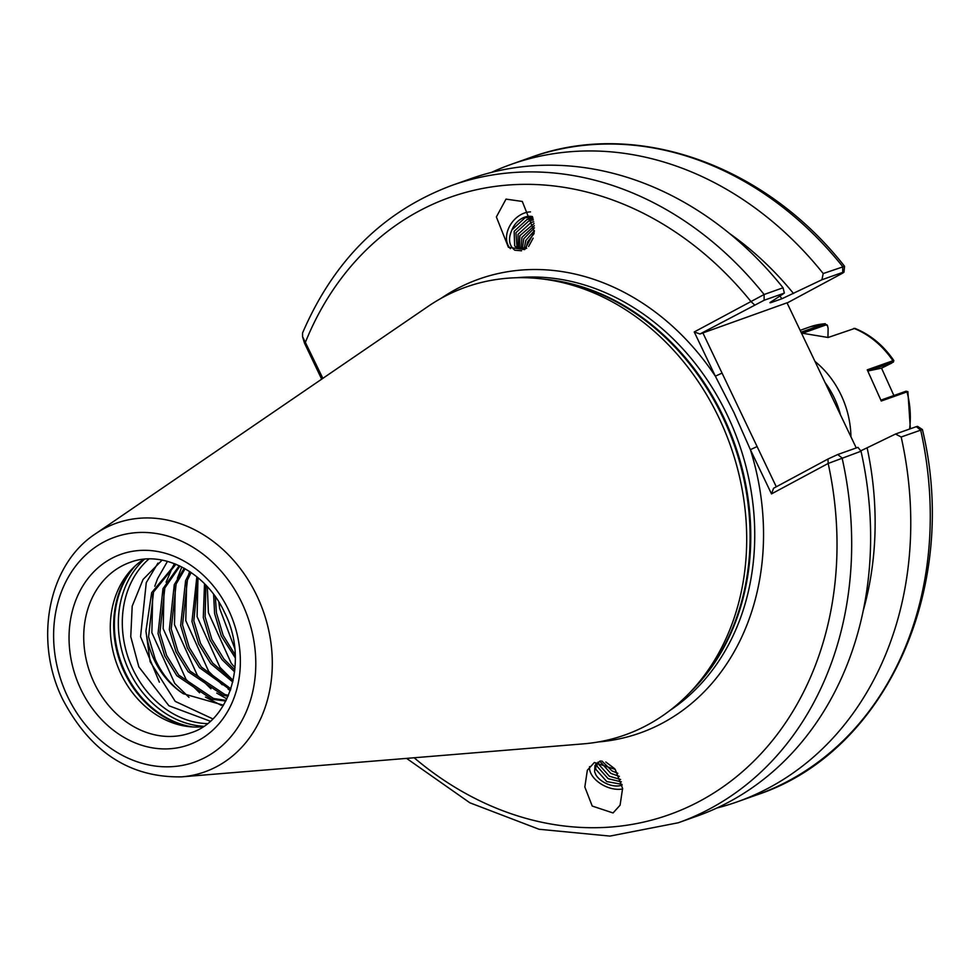 <?xml version="1.0" encoding="UTF-8"?>
<svg xmlns="http://www.w3.org/2000/svg" width="980" height="980" viewBox="0 0 980 980"><rect width="100%" height="100%" fill="white"/><g stroke="black" fill="none" stroke-linecap="round" stroke-linejoin="round"><path stroke-width="1.47" d="M510.421 248.675A22.356 16.721 127.9 0 1 508.142 229.43A22.356 16.721 127.9 0 1 524.043 213.175A22.356 16.721 127.9 0 1 530.486 211.9M524.692 249.606L508.399 247.279L496.37 216.935L506.011 199.124L522.303 201.451L534.321 231.795L524.692 249.606M594.37 762.477L615.195 769.386L622.594 788.41L620.083 805.205L613.051 812.959L592.214 806.05L584.827 787.014L587.339 770.231L594.37 762.477M203.142 726.658A90.466 74.725 70.5 0 1 187.094 726.413A90.466 74.725 70.5 0 1 120.859 673.689A90.466 74.725 70.5 0 1 131.467 569.588A90.466 74.725 70.5 0 1 143.778 559.286M210.284 721.207L168.915 705.759L138.842 666.878L130.757 636.645L132.202 606.142L143.08 579.425L162.117 560.119M223.464 705.196L183.272 693.705A75.031 61.973 70.5 0 1 154.179 659.81A75.031 61.973 70.5 0 1 145.934 631.034L150.124 661.672L175.224 701.386L212.77 718.867M718.94 417.823A237.626 196.282 70.5 0 1 691.084 691.268A237.626 196.282 70.5 0 1 583.455 743.857L181.643 776.858A131.969 109.013 70.5 0 0 256.895 595.791A131.969 109.013 70.5 0 0 95.452 533.843L428.26 306.287A237.626 196.282 70.5 0 1 544.978 279.312A237.626 196.282 70.5 0 1 718.94 417.823M771.493 493.896L773.563 488.261L827.978 459.032L837.716 454.524L842.09 457.954A338.186 279.349 70.5 0 1 678.234 822.771L697.172 816.046A338.186 279.349 -109.5 0 0 861.028 451.229L828.173 463.454L771.493 493.896L750.386 449.661L733.873 412.36L715.351 376.185L694.244 331.951L764.118 294.502L783.057 287.777A338.186 279.349 -109.5 0 0 471.074 178.593L452.135 185.306A338.186 279.349 70.5 0 1 764.118 294.502L764.13 300.26L699.977 333.984L787.026 302.82L856.263 447.958M213.615 594.321L214.596 613.492L221.296 636.008L235.359 657.972M235.274 655.057L223.146 635.346L216.433 612.831L215.331 596.673M204.514 583.737L203.289 617.498L209.989 640.014L222.068 659.65L234.624 671.876M234.845 669.94L223.906 659.001L211.839 639.364L205.126 616.849L205.886 585.146M196.845 576.779L191.97 621.504L198.683 644.019L210.761 663.656L232.787 682.019M233.13 680.549L212.599 663.007L200.532 643.37L193.82 620.855L198.021 577.747M190.108 571.806L185.6 580.65L180.663 625.522L187.376 648.037L199.454 667.674L230.496 689.981M230.888 688.805L201.292 667.013L189.214 647.388L182.513 624.86L187.437 579.989L191.149 572.516M184.203 568.216L174.281 584.656L169.356 629.528L176.069 652.043L188.148 671.68L223.036 695.163L228.058 696.266M228.45 695.347L224.873 694.514L189.985 671.03L177.907 651.394L171.206 628.878L176.131 584.007L185.11 568.731M179.23 565.681L162.974 588.674L158.05 633.545L164.763 656.061L176.841 675.698L211.717 699.181L225.78 701.055M226.123 700.382L213.567 698.52L178.679 675.036L166.6 655.399L159.887 632.884L164.824 588.012L179.965 566.036M175.445 564.039L151.667 592.68L145.934 631.034M183.272 693.705C171.231 685.4 161.908 673.971 155.293 659.418L148.58 636.902L153.517 592.03L175.959 564.247M600.434 760.933L594.983 765.441L594.591 771.762L596.061 775.18A17.567 10.621 25.8 0 0 621.896 785.152A17.567 10.621 25.8 0 0 622.104 785.066M595.693 764.265L595.779 769.288L606.779 781.575L621.969 784.367M598.021 762.097L598.364 763.959L609.364 776.234L620.61 779.48M596.796 763.028L597.175 766.421L608.163 778.696L621.357 781.869M601.879 761.007L611.949 770.893L617.817 773.306M599.785 761.178L610.748 773.355L619.372 776.38M605.824 761.987L614.644 768.688M533.377 219.998L528.931 220.831L515.946 232.677L517.048 247.854M533.022 218.614L527.118 219.422L514.145 231.28L514.659 245.796L516.105 247.217L526.713 248.271M534.051 223.514L519.841 235.715L519.424 248.822M533.757 221.799L531.025 222.46L518.04 234.318L518.273 248.454M534.418 227.85L523.737 238.765L522.303 249.141M534.296 225.719L521.936 237.356L520.895 249.092M534.137 233.534L527.644 241.803L525.917 248.54M534.394 230.655L525.831 240.394L524.129 248.969M533.145 238.14L528.612 246.495M532.606 217.18L525.023 217.793L511.928 229.896A17.567 13.144 127.9 0 1 524.361 217.278A17.567 13.144 127.9 0 1 532.41 216.592M452.135 185.306C383.793 210.786 333.923 260.031 302.538 333.029L302.55 336.63L322.861 378.354M783.057 287.777L784.367 293.081L764.13 300.26M787.111 302.992L841.012 274.033C844.233 272.269 844.809 271.717 842.727 272.379L821.926 279.753L782.003 298.716L771.738 302.355C769.214 303.2 769.41 302.759 772.326 301.044L784.367 293.081M821.926 279.753L823.212 273.543A338.186 279.349 -109.5 0 0 511.229 164.346A338.186 279.349 -109.5 0 0 491.482 172.394M793.531 293.522A307.291 253.832 -109.5 0 0 729.561 233.522M823.212 273.543L844.564 266.315L843.988 272.134L842.727 272.379L842.714 266.621A338.186 279.349 -109.5 0 0 530.731 157.425L511.229 164.346M769.974 302.759L771.738 302.355A299.341 247.254 70.5 0 0 771.211 301.718M837.716 454.524L857.953 447.358L861.028 451.229M716.919 807.998A338.186 279.349 -109.5 0 0 737.315 801.812A338.186 279.349 -109.5 0 0 901.171 436.994L895.512 434.03L916.312 426.655L917.55 426.361L922.425 429.546L901.171 436.994M863.27 610.516A307.291 253.832 -109.5 0 0 867.116 447.799L895.512 434.03M867.116 447.799L860.722 450.861M159.36 682.166L140.556 636.682L146.265 582.659L157.927 563.108M188.969 697.344L174.734 683.415L151.863 632.676L152.733 593.941M154.791 586.248L157.572 578.653L167.47 561.356M221.309 705.367L205.457 697.111M199.602 692.799L186.041 679.397L163.17 628.658L164.04 589.923M166.098 582.23L172.811 566.514M173.485 565.338L174.477 563.659M226.858 698.887L216.764 693.093M210.921 688.793L197.36 675.392L174.477 624.652L175.346 585.918M177.405 578.225L181.827 566.955M230.3 690.533L228.071 689.087M222.227 684.775L208.667 671.386L185.784 620.646L186.653 581.912M188.711 574.219L189.618 571.487M233.154 680.463L219.973 667.368L197.09 616.628L197.972 577.894M235.053 667.649L231.28 663.362L208.397 612.623L207.331 586.702M234.796 648.564L219.704 608.605L218.81 601.953M702.783 332.698L776.295 486.803M321.673 379.162L304.474 343.098L302.55 336.63M754.404 304.756L750.925 301.497A327.541 270.554 -109.5 0 0 305.527 342.008L304.474 343.098M699.977 333.984L694.244 331.951M414.136 757.761A327.541 270.554 -109.5 0 0 724.441 785.874A327.541 270.554 -109.5 0 0 828.173 463.454L827.978 459.032M722.064 373.098L715.351 376.185A240.823 198.916 70.5 0 0 441.049 298.373M757.099 446.562L750.386 449.661A240.823 198.916 70.5 0 1 598.376 741.958M622.643 788.937A22.356 13.524 25.8 0 1 600.066 783.339A22.356 13.524 25.8 0 1 589.58 766.593M521.556 250.794L514.818 250.219C508.939 245.576 507.983 238.802 511.928 229.896M527.791 219.226L532.765 217.732M801.469 333.077L828.112 337.488L854.891 328.361C870.448 334.682 883.421 345.413 893.821 360.542L893.38 362.122L868.525 370.857L881.522 368.162L891.702 363.09L893.821 360.542M906.059 391.204L907.002 391.89L881.265 401.016L881.351 399.975L906.059 391.204L907.884 391.645L907.002 391.89A85.15 70.327 -109.5 0 1 909.587 429.044M868.525 370.857L867.251 369.84L881.265 401.016M867.251 369.84L892.915 360.738A85.15 70.327 -109.5 0 0 853.85 328.349M801.052 332.208L824.842 323.768L827.255 325.323M827.965 337.451L828.112 328.386L827.524 325.679L825.907 324.956L802.657 333.2M893.883 395.528L881.535 368.162M94.288 683.109A90.466 74.725 -109.5 0 0 190.598 732.881C229.908 721.096 248.81 660.238 224.592 612.537C205.886 571.634 162.202 549.768 130.12 562.361A90.466 74.725 -109.5 0 0 94.288 683.109M228.548 609.952A101.112 83.521 70.5 0 1 198.119 740.66A101.112 83.521 70.5 0 1 80.862 689.295A101.112 83.521 70.5 0 1 111.279 558.588A101.112 83.521 70.5 0 1 228.548 609.952M190.022 726.756A93.443 77.187 70.5 0 1 124.583 672.758A93.443 77.187 70.5 0 1 133.525 567.481M192.631 726.939A93.663 77.359 70.5 0 1 125.305 672.537A93.663 77.359 70.5 0 1 135.436 565.681M203.718 726.278A93.663 77.359 70.5 0 1 129.274 671.129A93.663 77.359 70.5 0 1 144.464 559.213M207.344 723.644A91.789 75.815 70.5 0 1 133.035 669.548A91.789 75.815 70.5 0 1 148.948 558.968M67.547 696.437A119.34 98.576 -109.5 0 0 205.947 757.062A119.34 98.576 -109.5 0 0 241.852 602.798A119.34 98.576 -109.5 0 0 103.451 542.185A119.34 98.576 -109.5 0 0 67.547 696.437M544.978 279.312L550.883 280.121A234.649 193.832 70.5 0 1 722.664 416.904A234.649 193.832 70.5 0 1 695.163 686.919L691.084 691.268M542.785 279.031A234.441 193.648 70.5 0 1 723.387 416.672A234.441 193.648 70.5 0 1 689.565 692.86M516.558 277.744A234.441 193.648 70.5 0 1 727.356 415.263A234.441 193.648 70.5 0 1 670.014 710.39M782.003 298.716A299.341 247.254 -109.5 0 0 779.811 296.095M922.425 429.559C960.351 586.898 886.312 752.334 756.817 794.89A338.186 279.349 -109.5 0 0 920.673 430.073L916.312 426.655M815.029 361.498A85.15 70.327 70.5 0 1 850.946 436.823M840.534 414.981A79.821 65.93 -109.5 0 0 825.05 382.531M825.907 324.956L824.842 323.768A85.15 70.327 -109.5 0 0 809.737 326.952L800.17 330.346M95.452 533.843C47.775 564.933 33.639 641.116 62.806 699.536C90.381 752.028 129.997 777.802 181.643 776.858M530.731 157.425C635.15 118.69 764.51 164.138 844.564 266.315M756.817 794.89L737.315 801.812M678.234 822.771L609.94 836.087L539.049 829.264L469.886 802.804L406.577 758.385M910.347 428.774L907.897 391.645M809.737 326.952L825.258 323.67M827.524 325.679L826.985 324.772"/></g></svg>
